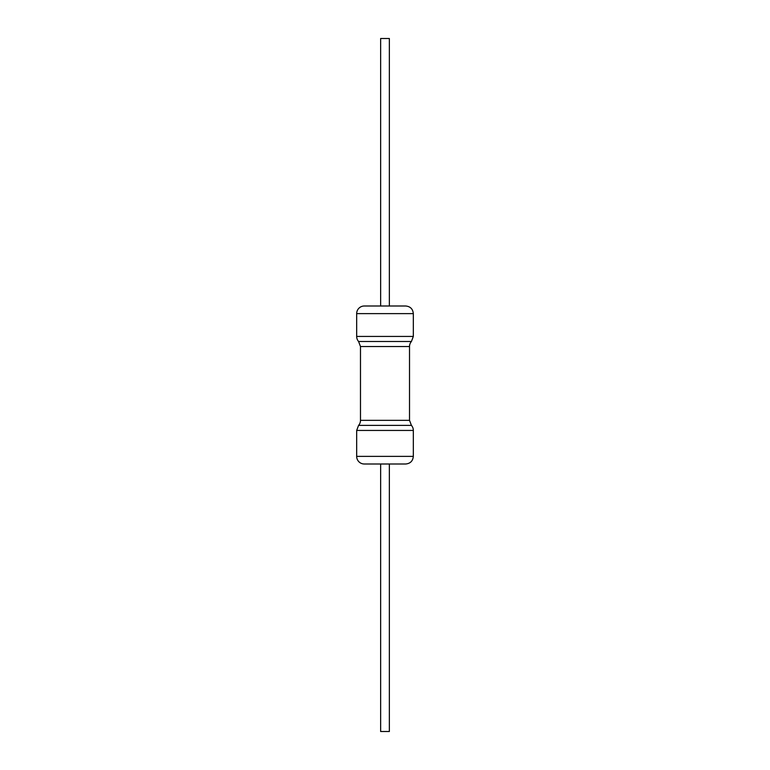 <?xml version="1.0" encoding="UTF-8"?>
<svg xmlns="http://www.w3.org/2000/svg" width="770" height="770" viewBox="0 0 770 770"><rect width="100%" height="100%" fill="white"/><g stroke="black" fill="none" stroke-linecap="round" stroke-linejoin="round"><path stroke-width="1.16" d="M411.421 425.387L409.515 420.343L360.485 420.343A7.623 7.623 0 0 1 358.579 425.387L411.421 425.387A7.623 7.623 0 0 1 413.326 430.44L413.326 456.369L356.674 456.369A7.623 7.623 0 0 0 364.297 464.002L405.703 464.002C410.333 463.55 412.874 460.999 413.326 456.369M409.515 420.343L409.515 346.539A7.623 7.623 0 0 1 411.421 341.485L358.579 341.485A7.623 7.623 0 0 1 356.674 336.442L413.326 336.442L411.421 341.485M364.297 305.998L380.64 305.998L380.64 38.5L389.36 38.5L389.36 305.998L405.703 305.998L364.297 305.998A7.623 7.623 0 0 0 356.674 313.631L413.326 313.631L413.326 336.442M389.36 464.002L389.36 731.5L380.64 731.5L380.64 464.002M358.579 425.387L356.674 430.44L413.326 430.44M360.485 420.343L360.485 346.539L409.515 346.539M356.674 430.44L356.674 456.369M360.485 346.539L358.579 341.485M356.674 313.631L356.674 336.442M413.326 313.631C412.874 309.001 410.333 306.45 405.703 305.998"/></g></svg>
